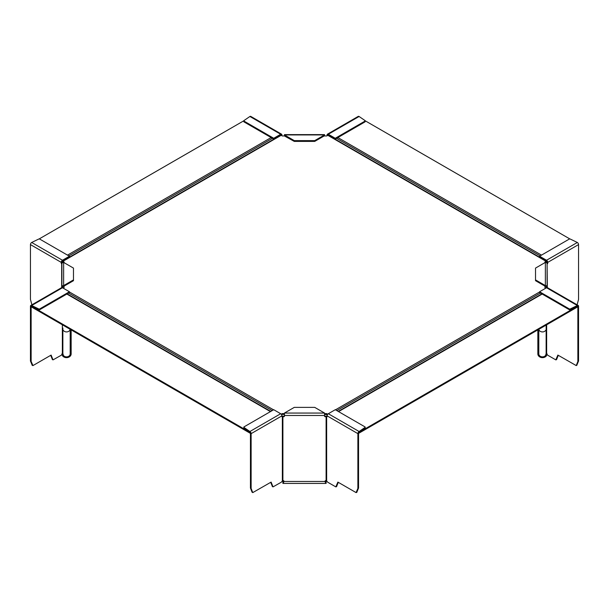<?xml version="1.0" encoding="UTF-8"?>
<svg xmlns="http://www.w3.org/2000/svg" width="609" height="609" viewBox="0 0 609 609"><rect width="100%" height="100%" fill="white"/><g stroke="black" fill="none" stroke-linecap="round" stroke-linejoin="round"><path stroke-width="0.91" d="M243.828 120.78L39.113 238.972M280.406 135.51A1.157 0.67 60 0 1 280.597 135.274A1.157 0.67 60 0 1 281.175 135.327L282.264 135.959L284.845 135.959M281.624 414.767L282.264 413.61L284.441 413.61M327.376 414.767L324.559 414.394M284.441 414.394L282.264 414.394M546.09 262.091L545.504 262.418M61.928 262.669A2.124 1.226 -120 0 0 62.468 262.578A2.124 1.226 -120 0 0 62.826 262.136L63.496 262.418M61.951 261.763A1.157 0.67 60 0 0 61.989 261.741A1.157 0.67 60 0 0 62.179 261.505A1.157 0.67 -120 0 1 62.377 261.261A1.157 0.67 -120 0 1 62.955 261.314L64.044 261.946L64.044 262.654M64.044 286.131L64.044 287.623L63.146 288.133M324.559 413.61L326.736 413.61L327.756 414.204M281.244 414.204L282.264 413.61M547.049 261.763A1.157 0.67 -60 0 1 547.011 261.741A1.157 0.67 -60 0 1 546.821 261.505A1.157 0.67 120 0 0 546.623 261.261L328.403 135.274A1.157 0.67 -60 0 0 327.825 135.327L326.736 135.959L324.148 135.959M546.623 261.261A1.157 0.67 120 0 0 546.045 261.314L544.956 261.946L544.956 262.646M545.847 288.133L544.956 287.623L544.956 286.131M326.736 414.394L326.736 413.61M31.676 306.304L31.676 307.096L249.903 433.083L250.345 432.824M252.179 492.224L252.765 492.605L251.129 488.448L251.129 433.638A1.736 1.005 -120 0 0 249.903 431.507L249.903 432.299L31.706 306.319M252.08 492.209L250.444 488.053L250.444 433.243A0.769 0.449 60 0 0 249.903 432.299L249.903 433.083M546.174 262.136A2.124 1.226 120 0 0 546.532 262.578A2.124 1.226 120 0 0 547.072 262.669M365.172 120.772L569.887 238.964M359.127 432.283L577.324 306.304L577.324 307.096L359.097 433.083L358.655 432.824M359.097 432.299L359.097 433.083M31.889 304.812L30.45 299.407L30.45 244.597A1.736 1.005 -60 0 1 31.676 242.473L62.468 260.249L69.426 256.237L69.426 257.021L62.468 261.04A0.769 0.449 -60 0 0 61.92 261.984L61.92 262.616A0.769 0.449 -120 0 0 62.095 263.179M62.468 260.249A1.736 1.005 120 0 0 61.243 262.38L61.243 263.004A0.769 0.449 60 0 0 61.676 263.872L61.676 287.623M69.426 256.237L39.745 239.101A0.769 0.449 180 0 0 38.702 239.071L31.676 242.473M61.905 263.743L61.676 263.872A0.792 0.525 7.9 0 1 61.745 263.933A0.769 0.449 180 0 1 61.905 264.199L61.905 264.649M61.905 263.834A1.736 1.416 0 0 1 63.64 262.418L63.64 285.575L73.476 279.896L73.476 280.688L63.64 286.367L63.64 285.575A1.736 1.416 180 0 0 61.905 286.999L61.745 263.933M32.186 365.21L30.45 361.038L31.135 361.434L32.962 365.575L51.126 355.085L53.013 359.889L61.38 355.154L62.864 352.931L62.864 327.985M70.164 329.317A3.662 2.992 180 0 1 67.287 331.859A3.662 2.992 180 0 1 63.397 330.481L62.902 329.918A4.019 2.451 -1.5 0 1 62.864 329.598L62.864 353.205A4.019 3.821 -176.3 0 0 62.902 353.707L63.397 355.428L62.575 355.839L61.943 353.814M62.826 353.205L62.864 352.718M63.64 286.367A0.769 0.632 0 0 0 62.864 286.999L62.864 287.973M62.575 355.839A4.628 3.783 180 0 0 67.774 357.513A4.628 3.783 180 0 0 71.162 353.875L71.162 350.647L70.195 350.647L70.195 353.875A3.662 2.992 0 0 1 67.515 356.76A3.662 2.992 0 0 1 63.397 355.428M61.905 287.577L61.905 264.786M73.476 279.896L73.476 268.097L63.64 262.418M31.135 361.434L31.135 306.624A0.769 0.449 60 0 1 31.676 306.312L38.702 309.715A0.769 0.449 0 0 0 39.745 309.684L39.745 308.9L69.426 291.757L62.468 287.745L31.676 305.52L38.702 308.923L38.702 309.715M30.45 361.038L30.45 306.228A1.736 1.005 -120 0 1 30.808 305.436L61.6 287.661A1.736 1.005 60 0 1 62.468 287.745M52.427 359.508L50.692 355.336M62.514 353.745L62.902 353.707M71.162 350.647L71.162 329.888M70.195 350.647L70.195 329.332M39.745 309.684L69.426 292.548L69.426 291.757M39.745 308.9A0.769 0.449 180 0 1 38.702 308.923M30.808 305.436A1.736 1.005 -120 0 1 31.676 305.52L31.135 306.624M327.436 134.178L358.229 116.395A1.736 1.005 60 0 1 359.097 116.486L328.312 134.262A1.736 1.005 -120 0 0 327.436 134.178A1.736 1.005 -120 0 0 327.079 134.97L327.079 135.601A0.769 0.449 120 0 1 327.063 135.769M328.312 134.262L335.262 138.273L364.943 121.138L364.943 121.929A0.769 0.449 -0 0 0 365.172 121.61L365.172 120.826A0.769 0.449 180 0 0 364.989 120.536L359.097 116.486M364.943 121.929L335.262 139.065L335.262 138.273M335.262 139.065L328.312 135.046A0.769 0.449 60 0 0 327.764 135.365M284.441 135.723L284.441 134.619L324.559 134.619L324.559 135.723L314.724 141.402L294.276 141.402L284.441 135.959M314.724 140.618L324.559 134.939L284.441 134.939L294.276 140.618L314.724 140.618L314.724 141.402M294.276 141.402L294.276 140.618M281.556 134.178A1.736 1.005 120 0 0 280.688 134.262L249.896 116.486A1.736 1.005 -60 0 1 250.763 116.395L281.556 134.178A1.736 1.005 120 0 1 281.914 134.97L281.914 135.601A0.769 0.449 -120 0 0 281.929 135.761M273.73 139.065L244.049 121.929L244.049 121.138L273.73 138.273L273.73 139.065L280.688 135.046A0.769 0.449 -60 0 1 281.236 135.358M273.73 138.273L280.688 134.262M244.003 121.328A0.769 0.449 0 0 0 244.049 121.929M249.896 116.486L244.003 120.536A0.769 0.449 180 0 0 243.821 120.826L243.821 121.61M546.136 325.099L546.342 353.524L547.62 355.146L555.796 359.866L557.874 355.077L576.236 365.59L577.865 361.434L577.865 306.624A0.769 0.449 -60 0 0 577.324 306.304L570.298 309.707L570.298 308.923L577.324 305.52L577.865 306.624M578.192 305.436A1.736 1.005 120 0 0 577.324 305.52L546.532 287.745A1.736 1.005 -60 0 1 547.4 287.654L578.192 305.436A1.736 1.005 120 0 1 578.55 306.228L578.55 361.038L576.814 365.21M558.308 355.329L556.573 359.508M578.55 361.038L577.865 361.434M539.574 291.757L569.255 308.892L569.255 309.684L539.574 292.548L539.574 291.757L546.532 287.745M570.298 308.923A0.769 0.449 180 0 1 569.255 308.892M569.255 309.684A0.769 0.449 0 0 0 570.298 309.707M537.838 329.888L537.838 353.875A4.628 3.783 180 0 0 541.226 357.513A4.628 3.783 180 0 0 546.425 355.831L545.603 355.428L546.098 353.7A4.019 3.821 176.3 0 0 546.136 353.205L546.136 329.598A4.019 2.451 1.5 0 1 546.098 329.911L545.603 330.481A3.662 2.992 180 0 1 541.713 331.859A3.662 2.992 180 0 1 538.836 329.317M547.095 264.649L547.095 286.991A1.736 1.416 180 0 0 545.36 285.575L545.36 286.367A0.769 0.632 0 0 1 546.136 286.991L546.136 287.973M546.174 353.205L546.136 352.718M545.603 355.428A3.662 2.992 0 0 1 541.485 356.752A3.662 2.992 0 0 1 538.805 353.875L538.805 350.647L537.838 350.647M546.486 353.745L546.098 353.7M545.36 286.367L535.524 280.688L535.524 268.089L545.36 262.41A1.736 1.416 0 0 1 547.095 263.834L547.095 287.577M547.095 264.786L547.095 264.199A0.769 0.449 180 0 1 547.255 263.933L547.095 263.857M535.524 279.896L545.36 285.575L545.36 262.41M546.905 263.172A0.769 0.449 120 0 0 547.08 262.608L547.08 261.984A0.769 0.449 60 0 0 546.532 261.033L539.574 257.021L539.574 256.229L546.532 260.249A1.736 1.005 -120 0 1 547.757 262.372L547.757 263.004A0.769 0.449 -60 0 1 547.324 263.872A0.792 0.525 -7.9 0 0 547.255 263.933M547.324 287.623L547.095 263.743M577.111 304.812L578.55 299.407L578.55 244.597A1.736 1.005 60 0 0 577.324 242.473L570.298 239.071A0.769 0.449 180 0 0 569.255 239.093L539.574 256.229M538.805 329.332L538.805 350.647M547.057 353.806L546.425 355.831M272.429 486.522L270.685 482.343M272.322 486.507L273.007 486.896L271.119 482.092L252.765 492.605M249.903 432.299L244.011 428.241L244.011 427.457L249.903 431.507L280.688 413.732A1.736 1.005 60 0 1 281.921 415.856L281.921 416.487A0.769 0.449 -60 0 0 282.355 416.853L282.355 480.943L282.896 480.516A1.157 0.944 0 0 1 284.053 481.468A4.91 0.738 100.8 0 1 283.901 481.955L283.901 481.293A4.019 0.754 -76.5 0 0 283.977 481.118M273.007 486.896L281.373 482.161L282.355 480.943M251.129 488.448L250.444 488.053M280.688 413.732L273.738 409.712L244.057 426.856A0.769 0.449 180 0 0 244.011 427.457M243.828 427.168L243.828 427.952A0.769 0.449 0 0 0 244.011 428.241M281.929 416.609L282.355 416.853A0.792 0.388 7.7 0 1 282.431 416.83A0.769 0.449 180 0 1 282.896 416.739L283.672 416.739A0.769 0.632 0 0 0 284.441 416.107L284.441 413.054L294.276 407.375L314.724 407.375L324.559 413.054L324.559 416.107A0.769 0.632 0 0 0 325.335 416.739L326.104 416.739A0.769 0.449 180 0 1 326.576 416.83L327.086 416.442M281.921 416.442L282.431 416.83M284.441 415.551A0.769 0.632 180 0 1 283.672 416.183L282.896 416.183A1.736 1.005 0 0 0 281.921 416.358M324.559 415.551A0.769 0.632 180 0 0 325.335 416.183L326.104 416.183A1.736 1.005 0 0 1 327.086 416.358M326.104 483.036L325.099 481.955A4.91 0.738 -100.8 0 1 324.947 481.468A1.157 0.944 0 0 1 326.104 480.516L326.104 483.424L282.896 483.424L282.896 482.153L283.901 481.293M282.896 482.153L282.896 416.739M325.031 481.118A4.019 0.754 76.5 0 0 325.099 481.293L326.104 482.153M328.312 413.732L359.104 431.507L364.997 427.457A0.769 0.449 180 0 0 364.951 426.856L335.27 409.712L328.312 413.732A1.736 1.005 -60 0 0 327.086 415.856L327.086 416.487A0.769 0.449 60 0 1 326.652 416.853A0.792 0.388 -7.7 0 0 326.576 416.83M326.104 416.739L326.104 480.516L326.652 480.943L326.652 416.853L327.071 416.609M326.652 480.943L327.634 482.161L335.803 486.88L337.881 482.092L356.052 492.582L357.879 488.448L358.556 488.053L356.821 492.224M358.556 488.053L358.556 433.243A0.769 0.449 -60 0 1 359.104 432.299L364.997 428.241A0.769 0.449 -0 0 0 365.179 427.952L365.179 427.168M338.315 482.343L336.579 486.522M357.879 488.448L357.879 433.638A1.736 1.005 120 0 1 359.104 431.507L359.104 432.299M325.099 481.955L325.099 481.293M283.901 481.955L282.896 483.036M271.134 137.565L67.508 255.125M272.451 138.327L68.825 255.887M273.54 409.827L69.426 291.985M62.955 261.314L281.175 135.327M328.312 135.046L327.825 135.327L546.045 261.314M539.574 291.985L335.46 409.827M272.223 410.588L68.596 293.028M66.823 294.048L270.449 411.608M336.777 410.588L540.411 293.028M541.492 255.125L337.866 137.565M336.549 138.319L540.175 255.887M338.551 411.608L542.177 294.048M30.45 244.597L61.243 262.38M61.92 262.616L61.243 263.004M62.864 287.623L62.209 287.623M62.354 324.81L62.354 353.928M52.945 359.812L52.267 359.417M70.195 353.875L71.162 353.875M32.703 365.514L32.018 365.118M280.688 135.046L281.122 135.297M546.646 353.928L546.646 324.81M576.982 365.118L576.297 365.514M556.733 359.417L556.055 359.805M546.791 287.623L546.136 287.623M547.757 263.004L547.08 262.608M547.757 262.372L578.55 244.597M537.838 353.875L538.805 353.875M546.532 260.249L577.324 242.473M251.129 433.638L281.921 415.856M252.697 492.521L252.019 492.133M283.672 416.183L283.672 416.739M272.946 486.819L272.261 486.424M284.441 415.475L324.559 415.475M324.947 481.468L284.053 481.468M324.559 413.054L284.441 413.054M325.335 416.739L325.335 416.183M327.086 415.856L357.879 433.638M336.739 486.424L336.061 486.819M364.997 427.457L364.997 428.241M356.988 492.133L356.303 492.521M67.165 293.85L270.792 411.418M546.532 262.578L545.877 262.205M541.835 293.85L338.208 411.418M62.377 261.261L280.597 135.274M62.468 262.578L63.123 262.205M53.013 359.889L52.328 359.493M32.764 365.59L32.087 365.194M576.236 365.59L576.913 365.194M555.987 359.889L556.672 359.493M336.678 486.507L336.001 486.896M356.92 492.209L356.242 492.605"/></g></svg>
